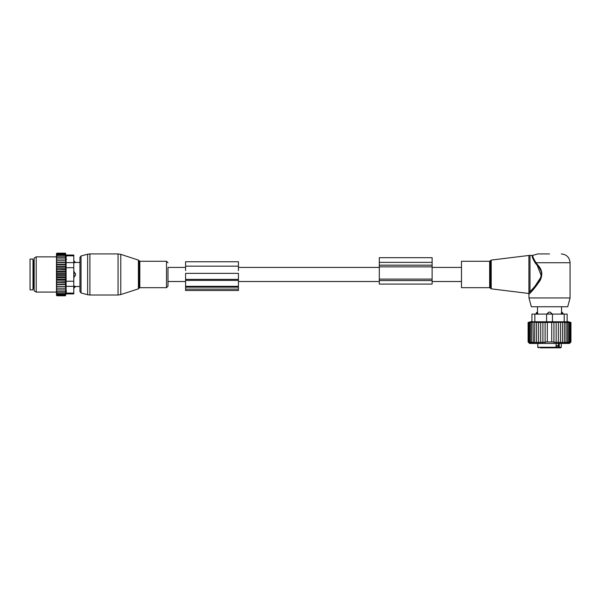 <?xml version="1.0" encoding="UTF-8"?>
<svg xmlns="http://www.w3.org/2000/svg" width="601" height="601" viewBox="0 0 601 601"><rect width="100%" height="100%" fill="white"/><g stroke="black" fill="none" stroke-linecap="round" stroke-linejoin="round"><path stroke-width="0.9" d="M185.596 267.422L167.987 267.422L167.987 286.189L167.987 281.516L185.596 281.516M73.78 260.879L75.538 262.434L79.941 262.434L79.941 257.408L79.941 291.53L79.941 286.504L75.538 286.504L74.073 288.059L74.073 286.136L75.441 286.482A2.351 1.69 180 0 1 74.073 287.398L73.78 287.398M75.441 275.213A2.351 1.63 180 0 1 74.073 276.099L74.073 277.407L75.538 274.469L74.073 271.532L73.78 276.099M75.441 262.457L74.073 262.802L75.441 262.457A2.351 1.69 0 0 0 74.073 261.54L73.78 262.802M74.073 260.879L73.78 261.54M73.78 286.136L75.441 286.482M32.987 259.061L32.987 289.877L30.05 289.877L30.05 259.061L32.987 259.061M56.464 291.538L56.464 290.794L57.05 291.538L56.464 291.538L57.05 292.89L56.464 292.89L57.05 293.994L56.464 293.994L57.05 294.843L56.479 294.843L57.05 295.782L56.464 295.309L56.464 294.227M65.757 271.006L65.757 273.312L56.464 273.312L56.464 271.006L65.757 271.006L65.419 253.156L65.96 255.042L73.78 255.042L73.78 293.897L65.96 293.897L65.419 295.782L65.757 288.187L56.464 288.187L56.464 290.794M56.464 288.187L56.464 278.714L57.05 279.36L65.419 279.36L65.757 280.194L65.419 281.726L56.464 282.027M65.757 273.312L65.757 277.932L56.464 277.932L56.464 278.714M56.464 277.932L56.464 276.34L57.05 276.933L65.419 276.933M65.757 275.626L56.464 275.626L56.464 276.34M56.464 275.626L56.464 273.943L57.05 274.469L65.419 274.469M56.464 273.312L56.464 273.943M56.464 271.006L56.464 269.195L65.419 269.579M56.464 254.711L57.05 254.095L56.479 254.095L57.05 253.156L56.464 253.63L56.464 269.195M56.464 293.994L56.464 293.348M56.464 292.89L56.464 292.206M56.464 289.93L57.05 289.93L56.464 289.141M65.419 289.93L57.05 289.93M65.757 288.187L56.464 288.157M56.464 287.338L57.05 288.127M56.464 286.399L65.757 286.399L65.419 288.127M65.757 286.399L56.464 286.256M56.464 285.37L57.05 286.136M56.464 284.453L65.757 284.453L65.419 286.136M65.757 284.453L65.419 283.995L56.464 284.205M56.464 283.259L57.05 283.995M56.464 282.38L65.757 282.38L65.419 283.995M65.757 282.38L65.419 281.726M56.464 281.028L57.05 281.726M65.757 280.194L56.464 280.194M56.464 279.743L57.05 279.36M56.464 277.392L57.05 276.933M56.464 274.995L57.05 274.469M65.419 272.005L57.05 272.005L56.464 272.599M56.464 271.547L57.05 272.005M56.464 270.225L57.05 269.579M56.464 267.911L57.05 267.212L56.464 266.919M56.464 265.68L57.05 264.943L56.464 264.733M56.464 263.569L57.05 262.802L56.464 262.682M56.464 261.6L57.05 260.811L56.464 260.781M56.464 259.797L57.05 259.008L56.464 259.008M56.464 258.145L57.05 257.401L56.464 257.401M56.464 256.049L57.05 256.049L56.464 256.732M56.464 254.944L57.05 254.944L56.464 255.59M65.419 253.502L57.05 253.502M65.449 253.156L57.05 253.156M65.419 295.782L57.05 295.782M65.419 295.437L57.05 295.437M65.419 294.843L57.05 294.843M66.441 259.008L66.441 259.399M66.268 256.815L66.118 255.883M66.403 290.914L66.268 292.146M73.78 281.245L66.102 281.245L66.102 255.831C65.907 254.786 65.907 254.786 66.102 255.831C65.907 254.786 65.907 254.786 66.102 255.831L73.78 255.831M34.159 288.886L34.159 258.047L36.21 256.86L36.21 292.078L34.159 290.892L34.159 288.886M66.102 281.245L66.102 286.331L73.78 286.331M66.102 286.331L66.102 293.108C65.907 294.152 65.907 294.152 66.102 293.108C65.907 294.152 65.907 294.152 66.102 293.108L73.78 293.108M65.419 254.095L57.05 254.095M65.757 277.932L65.419 279.36M65.419 291.538L57.05 291.538M65.419 292.89L57.05 292.89M65.419 293.994L57.05 293.994M65.419 254.944L57.05 254.944M65.419 256.049L57.05 256.049M65.419 257.401L57.05 257.401M65.419 259.008L57.05 259.008M65.757 260.751L56.464 260.751M65.419 260.811L57.05 260.811M65.757 262.539L56.464 262.539M65.419 262.802L57.05 262.802M65.757 264.485L56.464 264.485M65.419 264.943L57.05 264.943M65.757 266.559L56.464 266.559M65.419 267.212L57.05 267.212M65.757 268.745L56.464 268.745M185.596 289.126L185.596 287.143L238.424 287.143L238.424 290.501L185.596 290.501L185.596 289.126L238.424 289.126M185.596 287.143L185.596 286.331L238.424 286.331L238.424 287.143M185.596 280.412L238.424 280.412L238.424 273.365L185.596 273.365L185.596 286.331M238.424 280.412L238.424 286.331M238.424 270.593L238.424 261.743L185.596 261.743L185.596 266.175L238.424 266.175M185.596 270.593L185.596 266.175M461.478 287.676L461.478 261.262L489.657 261.262L489.657 287.676L461.478 287.676M549.524 253.922L537.782 253.922L549.524 253.922M570.071 297.946L528.978 297.946L531.337 306.75L567.712 306.75L570.071 297.946L570.071 262.727C569.545 257.386 566.615 254.448 561.266 253.922M528.918 292.747L529.992 291.59L529.992 255.395L528.918 255.455L528.918 292.747C527.971 293.604 527.971 293.604 528.918 292.747L529.661 293.589L530.66 292.529M530.796 292.379L539.818 280.93L541.809 272.471L537.692 264.906L537.189 265.326C541.749 269.639 542.635 274.514 539.848 279.953C536.145 285.002 532.854 288.878 529.992 291.59L530.796 292.379C533.545 289.547 536.693 285.49 540.246 280.201C542.921 274.522 542.064 269.421 537.692 264.898L536.017 262.727C533.155 258.175 532.193 255.688 533.125 255.26C532.178 255.59 533.14 258.077 536.017 262.727C533.155 258.175 532.193 255.688 533.125 255.26C532.178 255.59 533.14 258.077 536.017 262.727L535.438 263.246C532.501 258.46 531.577 255.846 532.659 255.395C531.562 255.741 532.486 258.362 535.438 263.246L537.189 265.326L541.493 276.325L534.973 286.219M532.463 256.086L532.418 256.582M529.661 293.589C528.752 294.49 528.752 294.49 529.661 293.589M556.661 345.643L556.887 347.844L554.58 347.844M559.133 347.844L559.238 347.258L561.266 347.258L560.68 347.844L559.313 347.844M553.416 347.844L546.136 347.844M554.107 347.844L554.918 347.844M540.119 347.844L555.189 347.844L556.12 347.258L556.12 343.441M558.862 347.844L556.887 347.844L558.449 347.258A0.586 0.413 90 0 0 558.862 347.844M556.12 345.643L558.089 345.643L558.089 347.258M558.449 343.441L558.449 347.258L559.238 347.258L559.238 343.441M561.191 314.248L561.537 312.159L561.191 314.248M546.587 314.248L548.781 312.159L550.268 312.159A2.351 1.63 90 0 1 551.155 314.09M552.462 314.248L550.268 312.159M537.512 312.159L537.857 314.248L537.512 312.159A2.351 1.69 90 0 0 536.603 314.09M562.476 343.224L564.354 341.969L564.354 322.452L562.476 322.113L562.476 343.224L562.476 341.969L560.463 343.126L560.463 322.144L562.476 322.452M569.65 343.239L570.95 341.969L570.95 322.452L569.65 322.113L570.807 322.452L570.807 341.969L569.65 343.239M564.354 341.969L564.294 343.239L566.037 341.969L565.766 343.239L567.494 341.969L567.036 343.239L568.719 341.969L568.065 343.239L569.68 341.969L568.854 343.239L570.387 341.969L569.38 343.239L570.807 341.969M567.134 314.09L567.134 321.768L567.134 314.09L531.915 314.09L531.915 321.43L528.099 322.452L534.762 322.113L534.695 341.969L536.573 343.224L536.573 341.969L538.586 343.126L538.586 341.969L540.712 342.976L540.712 341.969L542.906 342.78L542.906 341.969L545.107 342.547L545.107 341.969L553.942 341.969L553.942 342.547L556.143 341.969L556.143 342.78L558.344 341.969L558.344 342.976L560.463 341.969M528.099 322.452L528.099 341.969L529.571 343.441L569.485 343.441L570.95 341.969M570.807 322.452L564.354 322.452M570.387 341.969L570.387 322.452M569.68 341.969L569.68 322.452M568.719 341.969L568.719 322.452M567.494 341.969L567.494 322.452M566.037 341.969L566.037 322.452M560.463 322.452L558.344 322.181L558.344 341.969M558.344 322.452L556.143 322.234L556.143 341.969M556.143 322.452L553.942 322.294L553.942 341.969M553.942 322.452L551.726 322.354L551.726 341.969M551.726 322.452L547.323 322.452L547.323 341.969M547.323 322.452L545.107 322.452L545.107 341.969M545.107 322.452L542.906 322.452L542.906 341.969M542.906 322.452L540.712 322.452L540.712 341.969M540.712 322.452L538.586 322.452L538.586 341.969M536.573 322.113L534.695 322.452M538.586 322.452L536.573 322.452L536.573 341.969M546.587 314.09L546.587 321.768L531.915 321.768L531.915 314.09M528.241 322.452L528.241 341.969L529.406 343.239L528.099 341.969M528.241 341.969L529.669 343.239L528.67 341.969L528.67 322.452M529.368 322.452L529.368 341.969L530.202 343.239L528.67 341.969M530.337 322.452L530.337 341.969L530.983 343.239L529.368 341.969M531.554 322.452L531.554 341.969L532.02 343.239L530.337 341.969M533.019 322.452L533.282 343.239L531.554 341.969M533.019 341.969L534.762 343.239L534.695 341.969M564.196 314.09L564.196 321.768L546.587 321.768M564.196 321.768L567.134 321.768M379.299 262.367L379.299 266.859L432.127 266.859L432.127 257.671L379.299 257.671L379.299 262.367L432.127 262.367M379.299 266.859L379.299 284.085L432.127 284.085L432.127 266.859M379.299 284.085L432.127 284.085M120.771 293.769L120.771 294.58L118.051 295.016L118.051 253.922L120.771 254.358L120.771 293.769M138.41 260.09L138.974 260.654L138.974 288.285L138.41 288.848L138.41 260.09L120.771 254.358M118.051 253.922L89.91 253.922L89.91 295.016L118.051 295.016M138.974 260.654L139.815 261.262L139.815 287.676L166.5 287.676L167.987 286.189M89.91 253.922L87.626 254.223L87.626 294.715L81.03 292.942L79.941 291.53M139.815 261.262L166.5 261.262L166.5 287.676M87.626 254.223L81.03 255.996L81.03 292.942M73.78 272.839L74.073 272.839A2.351 1.63 0 0 1 75.441 273.725M34.159 260.676L33.573 260.676L33.573 288.262L34.159 288.262M73.78 267.693L66.102 267.693M73.78 262.607L66.102 262.607M185.596 279.375L238.424 279.375M491.212 288.848L490.484 288.27L490.484 260.669L491.212 260.09L491.212 288.848L528.211 293.393L528.978 294.265L528.978 297.946M536.017 262.727L570.071 262.727M538.376 347.844L537.782 347.258L556.12 347.258M547.902 314.09A2.351 1.63 -90 0 1 548.781 312.159M562.453 314.09A2.351 1.69 -90 0 0 561.537 312.159M534.852 314.09L534.852 321.768M552.462 314.09L552.462 321.768M379.299 265.169L432.127 265.169M379.299 279.089L432.127 279.089M379.299 280.562L432.127 280.562M138.41 288.848L120.771 294.58M138.974 288.285L139.815 287.676M166.5 261.262L167.987 262.75M81.03 255.996L79.941 257.408M89.91 295.016L87.626 294.715M33.573 288.262L32.987 288.848M33.573 260.676L32.987 260.09M56.464 256.86L36.21 256.86M56.464 292.078L36.21 292.078M491.212 260.09L528.918 255.455M490.484 288.27L489.657 287.676M490.484 260.669L489.657 261.262M529.992 255.395L532.659 255.395L537.782 253.922M537.782 347.258L537.782 343.441M561.266 347.258L561.266 343.441M563.107 314.09A2.351 2.351 0 0 0 561.559 312.039L561.559 306.75M535.942 314.09A2.351 2.351 0 0 1 537.489 312.039L537.489 306.75M567.134 321.43L570.95 322.452M461.478 267.422L432.127 267.422M379.299 267.422L238.424 267.422M461.478 281.516L432.127 281.516M379.299 281.516L238.424 281.516"/></g></svg>

